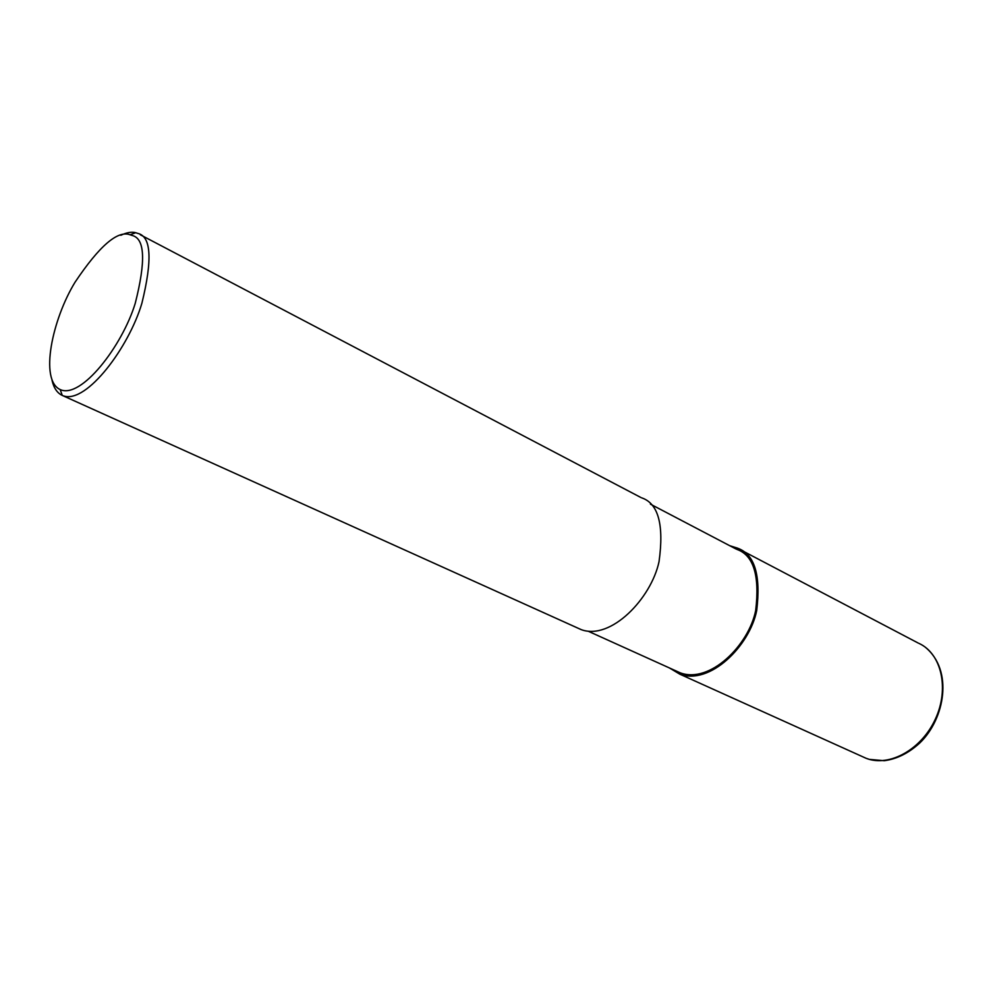<?xml version="1.0" encoding="UTF-8"?>
<svg xmlns="http://www.w3.org/2000/svg" width="993" height="993" viewBox="0 0 993 993"><rect width="100%" height="100%" fill="white"/><g stroke="black" fill="none" stroke-linecap="round" stroke-linejoin="round"><path stroke-width="1.49" d="M918.997 643.414C941.451 653.642 949.556 688.608 935.394 719.019C921.504 749.578 889.194 767.353 866.181 758.329L861.924 756.405M729.656 545.666L737.489 548.148C754.556 554.094 760.961 574.848 756.728 610.422C749.789 645.822 709.995 685.505 679.708 674.123L669.53 668.004M736.868 549.39C753.575 555.236 759.844 575.58 755.685 610.447C748.871 645.127 709.871 683.991 680.193 672.82L588.241 631.238M641.59 497.816C658.322 503.426 664.143 524.701 659.042 561.628C651.259 598.469 610.794 640.622 581.19 629.624L62.261 395.413C57.197 393.042 53.796 388.015 52.033 380.319M120.823 235.267C126.819 232.474 131.796 231.617 135.731 232.71L137.853 233.417C151.221 236.458 152.562 259.756 141.875 303.312C128.829 347.413 86.776 403.555 63.775 395.971M132.094 235.453C144.941 238.444 145.971 261.085 135.222 303.386C122.151 346.234 81.103 399.31 60.188 389.566C39.273 380.046 52.393 319.175 75.046 282.211C99.387 245.879 117.733 230.078 130.083 234.782L132.094 235.453M866.082 758.292L869.396 759.384L884.242 760.712C896.927 759.037 908.831 753.066 919.952 742.801C944.74 718.969 953.677 670.449 925.277 647.2M866.181 758.329L679.708 674.123M918.24 643.067L736.744 547.813M736.098 549.042L650.427 504.146M640.87 497.493L140.311 234.77M62.261 395.413L60.188 389.566M135.731 232.71L130.083 234.782"/></g></svg>
